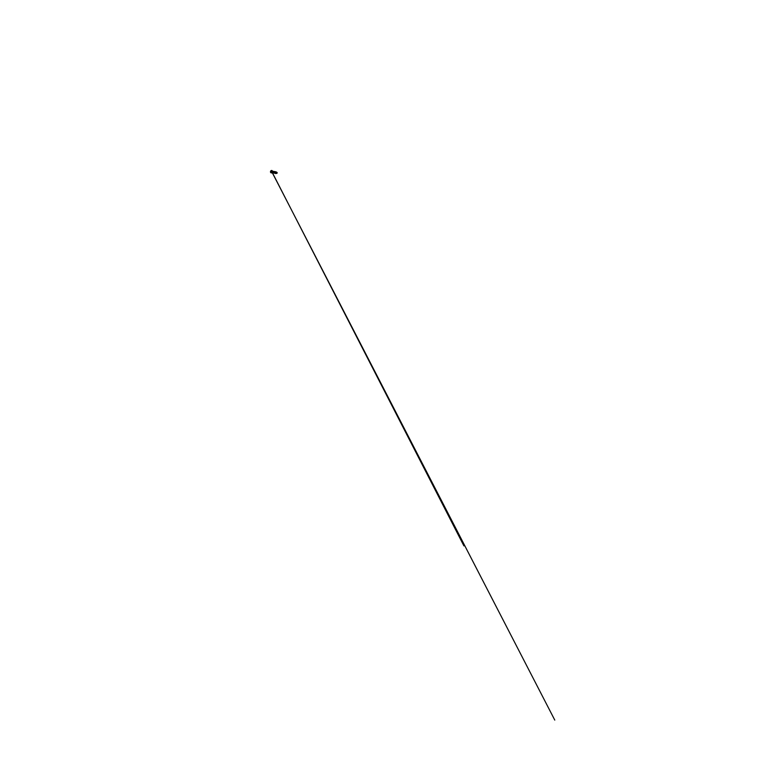 <?xml version="1.0" encoding="UTF-8"?>
<svg xmlns="http://www.w3.org/2000/svg" width="758" height="758" viewBox="0 0 758 758"><rect width="100%" height="100%" fill="white"/><g stroke="black" fill="none" stroke-linecap="round" stroke-linejoin="round"><path stroke-width="1.14" d="M272.188 171.365L272.046 172.227L272.122 171.374M271.07 172.843L270.454 171.488L271.572 170.484M276.736 173.374L277.049 172.483L276.376 172.142L277.04 173.26L277.172 172.653L276.717 173.411L276.604 172.616L277.163 172.616L276.736 173.374M271.762 170.512L270.454 171.469L271.241 172.9M272.709 171.355L272.046 170.55L271.061 170.844L270.663 171.971L271.241 172.871L272.368 172.606L271.44 172.938L270.701 171.469L272.046 170.55L270.909 170.673L270.53 172.379L271.421 172.957L270.663 171.516L272.037 170.55L270.663 171.535L271.279 172.919M272.027 172.312L271.165 171.602L272.188 171.28L271.459 171.166L271.212 172.132L271.933 172.379M272.236 171.365L271.781 172.151L272.245 171.374M271.743 172.246L271.98 171.317L271.468 171.696L271.989 172.312M275.609 172.132L275.495 172.985M274.946 172.862L275.173 172.028M273.809 172.672L274.197 171.848M273.449 172.398L273.752 171.763M273.647 172.483L273.486 171.393L272.795 172.322L273.913 172.663M273.411 172.559L272.871 172.436M273.126 172.436L272.624 172.189M273.013 172.454L272.833 171.545M272.634 172.36L272.359 171.564M272.785 172.454L272.596 171.45L272.454 172.398M273.193 171.678L273.278 172.625M272.946 171.516L273.259 172.53M273.458 171.611L273.003 172.199L273.61 172.663M273.865 171.687L273.733 172.748L273.477 171.933L274.026 171.867M274.368 172.53L274.481 171.99L273.951 171.981L274.207 172.881L273.875 172.284L274.33 171.772M274.661 172.815L274.813 171.867M275.381 172.691L275.381 172M275.921 172.094L275.438 172.54L276.092 173.298L275.486 172.341L276.016 172.284M276.471 172.18L276.007 172.777L276.651 173.374L275.921 172.616L276.405 172.009L275.912 172.644L276.338 173.449L275.912 172.653L276.405 172.009L275.921 172.653L276.67 173.411L276.016 172.881L276.471 172.18M277.002 172.407L276.424 172.151M275.817 171.772L275.182 172.53L275.694 173.554L276.244 173.411L275.182 172.53L276.13 172.123M272.046 170.578L272.672 171.242M271.421 172.957L272.378 172.616L271.421 172.957M272.33 171.592L272.236 172.066M274.614 171.924L274.415 172.701M274.339 172.786L273.202 172.398L273.581 171.469L274.169 171.829M273.515 172.54L272.766 172.729L272.776 171.317L273.193 172.369L272.482 172.653L272.33 171.289L272.852 172.18L272.217 172.521L271.743 172.019L272.51 171.545M275.438 173.402L274.642 172.407L275.268 171.678L275.599 172.085M274.908 173.26L274.131 172.293L274.756 171.592L275.088 171.99M274.69 173.004L273.647 172.18L274.273 171.507L273.647 172.18L274.14 173.118M273.695 172.995L273.202 172.085L273.818 171.431L273.202 172.085L273.685 172.995M273.268 172.871L272.785 171.99L273.392 171.355L272.776 171.99L273.259 172.871M272.861 172.758L272.387 171.895L272.994 171.289L272.387 171.895L272.861 172.758M272.681 172.672L272.018 171.82L272.795 171.308M272.245 172.521L271.734 171.772L272.482 171.469M272.473 171.469L271.734 171.772L272.16 172.502M272.615 171.232L272.008 171.82L272.482 172.653M274.756 171.592L274.121 172.293L274.623 173.26M275.268 171.678L274.633 172.407L275.145 173.402M275.713 173.563L275.296 172.142C275.552 171.621 276.064 171.678 276.139 172.18M271.269 170.522L463.924 545.902L307.492 241.016L554.78 720.1L271.686 171.554"/></g></svg>
